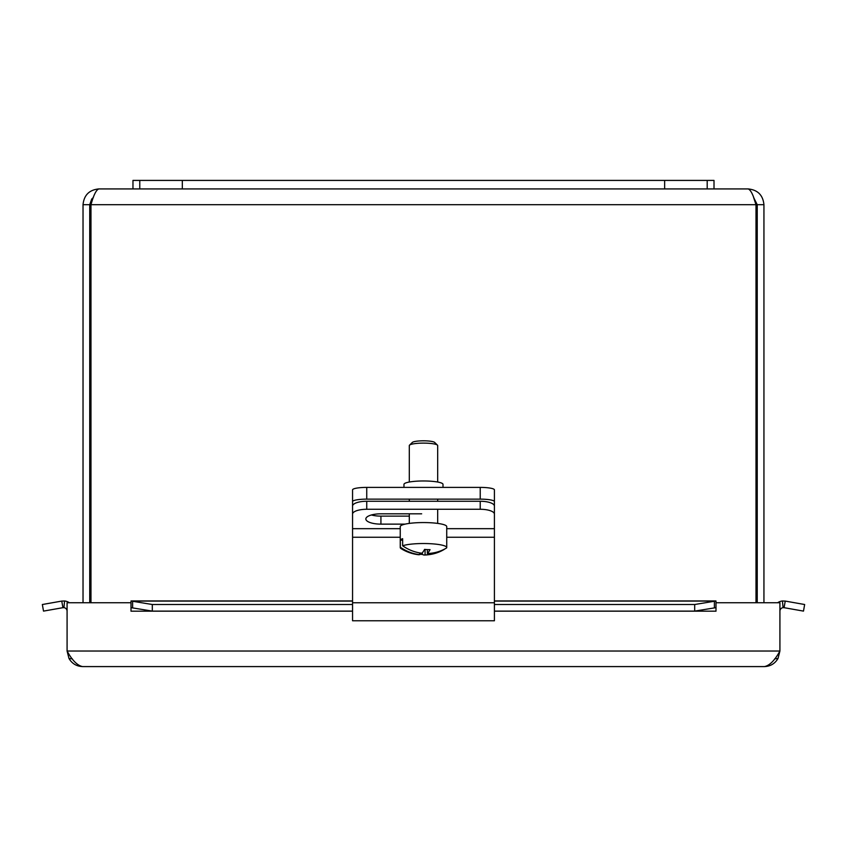 <?xml version="1.0" encoding="UTF-8"?>
<svg xmlns="http://www.w3.org/2000/svg" width="847" height="847" viewBox="0 0 847 847"><rect width="100%" height="100%" fill="white"/><g stroke="black" fill="none" stroke-linecap="round" stroke-linejoin="round"><path stroke-width="1.27" d="M707.203 180.411L132.968 180.411L132.968 188.923L714.01 188.923L714.01 180.411L707.203 180.411L707.203 188.923M139.776 180.411L139.776 188.923M352.553 501.593A14.187 2.467 0 0 1 366.74 499.137L366.74 487.396A14.187 2.467 180 0 0 352.553 489.862L352.553 511.45M480.228 487.396L480.228 499.137A14.187 2.467 0 0 1 494.415 501.593L494.415 489.862A14.187 2.467 180 0 0 480.228 487.396L366.74 487.396M480.228 499.137L366.74 499.137M443.002 487.396L443.002 484.357A19.523 3.388 180 0 0 423.489 480.969A19.523 3.388 180 0 0 403.966 484.357L403.966 487.396M494.415 501.593L494.415 506.114A14.187 4.849 180 0 0 480.228 501.265L366.74 501.265A14.187 4.849 180 0 0 352.553 506.114L352.553 514.118A14.187 4.849 0 0 1 366.74 509.269L366.74 501.265M480.228 501.265L480.228 509.269L366.74 509.269M352.553 514.118L352.553 620.766L494.415 620.766L494.415 506.114M480.228 509.269A14.187 4.849 0 0 1 494.415 514.118M405.12 524.134L380.928 524.134A15.098 5.167 0 0 1 365.84 518.967A15.098 5.167 0 0 1 380.928 513.811L421.668 513.811M371.388 514.965A15.098 5.167 180 0 0 380.928 516.13L409.302 516.13M400.345 547.194A23.24 4.034 -0 0 0 400.25 547.564A23.24 4.034 -0 0 0 401.107 548.644A42.466 42.466 0 0 0 418.482 554.721A42.371 11.297 -87.2 0 0 419.604 554.647A42.255 40.053 -121.7 0 1 400.345 547.194L400.345 540.1A23.24 4.034 -0 0 1 402.643 538.681L402.643 545.775A42.255 40.053 58.3 0 0 421.901 553.229A42.371 11.297 -87.2 0 0 424.591 549.375A40.031 37.946 58.3 0 0 430.054 549.639A42.371 11.297 92.8 0 1 427.364 553.493L427.364 549.608M427.364 553.493A42.255 40.053 58.3 0 0 446.634 547.924A23.24 4.034 -0 0 0 446.729 547.564L446.729 526.601A23.24 4.034 -0 0 0 429.778 522.715A23.24 4.034 -0 0 0 400.25 526.601L400.25 547.564M419.604 554.647L419.604 552.89M400.345 540.1L402.643 540.217M444.326 549.216L444.326 549.343A42.255 40.053 -121.7 0 1 433.283 553.874A42.255 40.053 -121.7 0 1 425.067 554.912A42.371 11.297 92.8 0 1 424.358 555.018A42.371 11.297 92.8 0 1 422.378 554.383L422.378 552.731M425.067 549.428L425.067 554.912M422.378 554.383A40.031 37.946 -121.7 0 1 419.604 554.34M402.643 545.775A23.24 4.034 -0 0 1 429.778 543.679A23.24 4.034 -0 0 1 446.729 547.564M437.454 445.141L434.659 442.441A11.35 1.969 180 0 0 423.489 440.811A11.35 1.969 180 0 0 412.32 442.441L409.525 445.141A14.187 2.467 -0 0 1 427.322 443.203A14.187 2.467 -0 0 1 437.454 445.141A14.187 2.467 -0 0 1 437.677 445.575L437.677 482.028M409.302 482.028L409.302 445.575A14.187 2.467 -0 0 1 409.525 445.141M763.941 602.746L763.941 204.709C762.988 195.138 757.726 189.876 748.155 188.923C750.77 189.876 753.375 195.138 755.99 204.709L755.99 602.746M753.597 197.425L757.239 204.709L757.239 602.746M90.978 602.746L90.978 204.709C93.594 195.138 96.209 189.876 98.813 188.923L132.968 188.923M93.371 197.457L91.709 199.045L89.729 204.709L83.027 204.709L83.027 602.746M89.729 204.709L89.729 602.746M90.978 204.709L755.99 204.709L753.608 197.436M757.239 204.709L763.941 204.709M714.01 188.923L748.155 188.923M98.813 188.923C89.242 189.876 83.98 195.138 83.027 204.709M715.99 600.989L694.688 604.514L694.688 611.111L715.99 607.648L714.392 607.68L714.392 601.084L715.99 600.989L715.99 611.195L716.011 602.746L779.918 602.746L779.918 651.025C774.73 660.459 769.542 665.647 764.354 666.589C770.378 666.367 774.941 663.667 778.012 658.468L779.918 651.025L67.082 651.025L68.988 658.468C72.059 663.667 76.622 666.367 82.646 666.589C77.458 665.647 72.27 660.459 67.082 651.025L67.082 602.746L130.989 602.746L131.01 611.195L131.01 600.989L132.608 601.084L132.608 607.68L131.01 607.648L152.312 611.111L152.312 604.514L131.01 600.989M62.54 605.51L61.757 601.084L64.594 600.989L63.906 607.648L62.922 607.68L62.54 605.51M784.46 605.51L784.078 607.68L783.094 607.648L782.406 600.989L785.243 601.084L784.46 605.51M785.243 601.084L804.65 604.514L803.485 611.111L784.078 607.68M62.922 607.68L43.515 611.111L42.35 604.514L61.757 601.084M783.094 607.648A3.547 3.547 0 0 0 779.918 611.174M782.406 600.989A10.238 10.238 0 0 0 777.641 602.746M694.688 604.514L494.415 604.514M352.553 604.514L152.312 604.514M63.906 607.648A3.547 3.547 0 0 1 67.082 611.174M69.359 602.746A10.238 10.238 0 0 0 64.594 600.989M694.688 611.111L494.415 611.111M352.553 611.111L152.312 611.111M764.354 666.589L82.646 666.589M182.327 180.411L182.327 188.923M664.641 180.411L664.641 188.923M494.415 528.676L446.729 528.676M400.25 528.676L352.553 528.676M380.928 524.134L380.928 516.13M494.415 537.242L446.729 537.242M400.25 537.242L352.553 537.242M494.415 602.768L352.553 602.768M715.99 611.174L494.415 611.174M352.553 611.174L131.01 611.174M68.988 658.468L72.334 658.871M774.666 658.871L778.012 658.468M714.392 601.084L494.415 601.084M352.553 601.084L132.608 601.084M424.358 555.018A42.466 42.466 0 0 0 433.283 553.874M437.677 523.404L437.677 509.269M437.677 501.265L437.677 499.137M409.302 523.404L409.302 513.811M409.302 501.265L409.302 499.137M131.603 600.936L352.553 600.936M494.415 600.936L715.397 600.936"/></g></svg>
